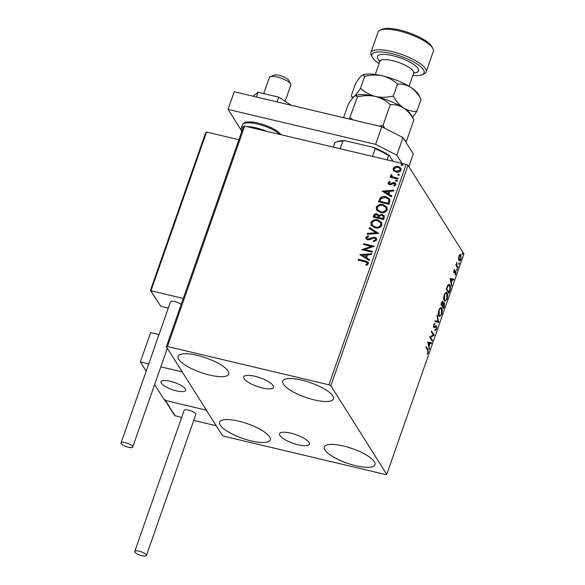 <?xml version="1.0" encoding="UTF-8"?>
<svg xmlns="http://www.w3.org/2000/svg" width="585" height="585" viewBox="0 0 585 585"><rect width="100%" height="100%" fill="white"/><g stroke="black" fill="none" stroke-linecap="round" stroke-linejoin="round"><path stroke-width="0.88" d="M298.153 444.783A15.802 4.548 -160.7 0 0 309.399 444.19A15.802 4.548 -160.7 0 0 290.811 433.149A15.802 4.548 -160.7 0 0 279.571 433.741A15.802 4.548 -160.7 0 0 298.153 444.783M262.277 387.935A15.802 4.548 -160.7 0 0 273.517 387.343A15.802 4.548 -160.7 0 0 254.936 376.301A15.802 4.548 -160.7 0 0 243.689 376.894A15.802 4.548 -160.7 0 0 262.277 387.935M197.203 355.344A26.83 7.722 19.3 0 1 228.757 374.086A26.83 7.722 19.3 0 1 209.671 375.095A26.83 7.722 19.3 0 1 178.118 356.353A26.83 7.722 19.3 0 1 197.203 355.344M343.417 445.989A26.83 7.722 19.3 0 1 374.97 464.731A26.83 7.722 19.3 0 1 355.885 465.74A26.83 7.722 19.3 0 1 324.331 446.998A26.83 7.722 19.3 0 1 343.417 445.989M238.753 421.163A26.83 7.722 19.3 0 1 270.299 439.905A26.83 7.722 19.3 0 1 251.214 440.914A26.83 7.722 19.3 0 1 219.667 422.173A26.83 7.722 19.3 0 1 238.753 421.163M301.875 380.17A26.83 7.722 19.3 0 1 333.428 398.904A26.83 7.722 19.3 0 1 314.335 399.913A26.83 7.722 19.3 0 1 282.789 381.171A26.83 7.722 19.3 0 1 301.875 380.17M458.516 258.687L458.94 256.047L460.007 254.416L460.965 254.738L460.943 259.214C460.146 260.99 459.474 261.429 458.933 260.537L458.516 258.687M460.007 254.416L460.965 254.738L460.366 254.599L460.702 255.55L459.342 255.14M459.4 260.939L458.933 260.537M457.77 268.127L455.839 265.071L456.11 264.274L456.395 264.727L456.841 262.351L456.775 265.137L458.048 267.338L457.77 268.127M453.88 270.497L454.691 269.407L454.128 272.003L455.861 271.257L455.832 273.809L454.998 275.023L455.591 272.062L453.865 272.807L453.88 270.497M453.646 271.886L454.369 272.091M455.466 271.038L455.861 271.257L455.305 271.126M455.591 272.062L454.742 271.813L454.252 272.339L454.845 272.486M449.785 290.928L448.944 293.319L446.304 289.129L447.803 285.275L449.148 284.317L449.872 284.946C450.677 286.036 450.647 288.032 449.785 290.928L449.39 290.833M443.591 308.617L440.944 304.427L441.456 302.971C442.026 301.436 442.516 300.997 442.94 301.641L443.167 303.498L444.41 302.942L444.308 306.562L443.591 308.617M442.618 301.37L442.589 302.343M444.088 302.672L444.081 303.666M438.743 322.467L434.94 321.575L435.24 320.712L438.128 321.384L436.995 315.71L437.295 314.847L438.743 322.467L434.94 321.567M432.461 340.397L432.183 341.194L429.536 337.004L433.309 334.986L431.342 331.856L431.613 331.066L434.26 335.256L430.494 337.282L432.461 340.397L431.767 340.529M427.65 350.21L425.887 347.424L426.165 346.627L427.949 349.457L428.22 352.806L427.233 354.269L427.942 352.382L427.65 350.21M386.736 474.325L330.832 385.764L328.96 384.813L167.471 346.51L166.352 346.759L222.256 435.32L224.128 436.271L385.617 474.567L386.736 474.325L463.927 253.897L408.03 165.336L330.832 385.764M427.781 342.013L431.628 342.773L431.328 343.636L430.107 343.351L429.097 346.24L429.273 349.501L427.781 342.013M436.527 329.092L435.138 330.488L435.225 329.64L436.234 328.726L436.286 326.576L434.282 327.688L433.734 327.454L433.763 324.638L434.904 323.359L434.033 325.077L434.004 326.642L436.571 325.786L436.527 329.092L436.117 328.997M436.286 326.576L435.342 326.284L433.682 327.541M433.485 326.525L434.509 326.708M436.242 325.531L436.227 326.496M438.955 316.039C438.18 314.898 438.165 312.858 438.918 309.911L441.031 307.527L441.712 308.105C442.487 309.246 442.487 311.3 441.719 314.247L439.613 316.595L438.955 316.039M444.315 300.741C443.54 299.6 443.525 297.56 444.278 294.613L446.392 292.229L447.072 292.807C447.839 293.948 447.847 296.003 447.079 298.95L444.966 301.297L444.315 300.741M450.041 278.445L453.887 279.206L453.587 280.069L452.366 279.784L451.357 282.672L451.532 285.933L450.041 278.445M456.702 270.336L457.163 269.02L457.156 270.029L456.702 270.336L457.156 270.029L456.614 269.904M456.717 269.334L456.936 268.968M458.83 264.274L459.291 262.957L459.284 263.959L458.83 264.274L459.284 263.959L458.742 263.835M458.837 263.265L459.064 262.899M462.289 254.38L462.757 253.064L462.742 254.073L462.289 254.38L462.742 254.073L462.201 253.941M166.352 346.759L243.55 126.323L244.669 126.082L167.471 346.51M393.639 170.725L393.12 168.29L395.124 166.454L398.114 166.33L400.813 168.107L401.039 170.162C399.899 172.012 398.246 172.67 396.082 172.136L393.369 170.352M391.628 175.441L392.886 176.955L398.041 178.308L397.763 179.105L390.115 177.292L390.392 176.494L391.519 176.765L390.736 175.09L391.211 174.549L391.891 175.12L391.833 176.217M389.018 182.915L389.778 183.924L393.025 182.549L394.297 182.564L395.789 183.544L395.928 184.758L394.319 186.14L393.771 185.518L394.955 184.626L394.063 183.368L390.802 184.75L389.537 184.721L388.184 183.851L388.06 182.739L389.683 181.474L390.173 182.089L389.018 182.915L389.171 183.573M393.924 185.759L395.109 184.867L394.933 184.041M389.778 201.898L388.937 204.289L378.473 201.81L380.25 197.891C382.02 196.502 383.95 196.121 386.056 196.75L389.676 198.958L389.778 201.898M383.584 219.587L373.113 217.108L373.625 215.653C374.254 214.11 375.394 213.525 377.047 213.898L378.941 215.39L382.18 214.402L384.148 215.689L384.301 217.532L383.584 219.587M378.744 214.987L379.087 215.631L382.18 214.402M378.736 233.437L367.109 234.249L367.417 233.393L376.228 232.771L369.164 228.384L369.464 227.528L378.736 233.437M372.455 251.374L372.177 252.164L361.705 249.685L371.314 246.387L363.512 244.537L363.79 243.748L374.254 246.227L364.667 249.524L372.455 251.374M365.025 261.751L358.057 260.098L358.334 259.309L365.406 260.983L368.287 262.351L368.411 263.74L366.524 265.393L365.859 264.8L367.336 263.491L367.226 262.723L365.025 261.751M328.96 384.813L406.158 164.385L244.669 126.082M359.95 254.694L371.621 253.744L371.321 254.607L367.592 254.87L366.583 257.758L369.566 259.608L369.267 260.471L359.95 254.694M376.718 240.025L373.618 241.795L373.318 241.027L375.621 239.828L375.497 238.724L374.356 237.971L369.267 239.748L367.534 239.777L365.91 238.753L365.735 237.364L368.199 235.799L368.63 236.567L366.802 237.627L366.883 238.402L367.768 238.98L374.649 237.181L376.521 238.446L376.718 240.025M375.073 227.858L371.256 225.4L370.89 222.629C372.491 220.062 374.788 219.163 377.793 219.931L381.574 222.395L381.917 225.181C380.316 227.704 378.034 228.596 375.073 227.858M380.425 212.56L376.616 210.103L376.25 207.331C377.844 204.765 380.148 203.865 383.146 204.633L386.926 207.097L387.27 209.883C385.676 212.406 383.394 213.298 380.425 212.56M382.217 191.127L393.88 190.183L393.581 191.039L389.859 191.302L388.842 194.191L391.826 196.048L391.526 196.904L382.217 191.127M396.147 181.43L395.504 180.568L396.608 180.114L397.252 180.977L396.147 181.43L395.657 180.809L396.608 180.114L397.252 180.977M398.268 175.368L397.632 174.498L398.729 174.045L399.372 174.915L398.268 175.368L397.778 174.739L398.729 174.045L399.372 174.915M401.734 165.475L401.091 164.612L402.195 164.158L402.838 165.021L401.734 165.475L401.244 164.846L402.195 164.158L402.838 165.021M406.158 164.385L408.03 165.336M358.276 260.149L358.334 259.309M358.488 259.55L365.559 261.224L368.353 262.475M366.013 265.042L367.007 263.974M367.153 264.215L367.336 263.491M367.49 263.733L367.3 262.855M371.533 254L360.002 254.563M369.523 259.733L366.583 257.758M362.503 255.228L365.779 257.407L366.4 254.95L362.503 255.228L365.625 257.166L366.4 254.95M361.961 249.744L371.314 246.387M363.724 244.589L363.79 243.748M363.936 243.989L374.173 246.417M372.389 251.565L364.667 249.524M373.676 241.788L373.318 241.027M373.464 241.269L375.621 239.828M375.775 240.069L375.563 238.841M365.991 238.863L365.735 237.364M365.881 237.598L368.353 236.033M366.97 238.519L367.768 238.98M367.914 239.214L369.281 238.819M369.435 239.06L370.671 238.088M370.817 238.329L374.649 237.181M374.795 237.422L376.594 238.563M367.351 234.234L367.417 233.393M367.563 233.627L376.228 232.771M369.362 228.508L369.464 227.528M369.618 227.762L378.736 233.422M371.336 225.525L370.89 222.629M371.044 222.87C372.638 220.304 374.941 219.404 377.939 220.172L377.793 219.931M377.939 220.172L381.647 222.519M372.382 225.247L375.497 227.302C377.859 227.901 379.694 227.199 380.981 225.188L380.616 222.775M377.515 220.72C375.131 220.114 373.288 220.823 371.98 222.848L372.309 225.13L375.343 227.06C377.713 227.667 379.541 226.958 380.835 224.954L380.55 222.658L377.515 220.72M373.332 217.159L373.778 215.894C374.407 214.344 375.548 213.759 377.201 214.139L377.047 213.898M377.201 214.139L379.087 215.631M382.334 214.644L384.221 215.814M383.255 217.876L383.131 216.004L381.903 215.192L379.599 215.989L378.897 217.62L382.941 218.783L383.197 216.128M378.115 217.203L377.99 215.463L376.791 214.695L374.751 215.748L374.466 216.574L377.976 217.605L378.056 215.58M377.976 217.605L377.961 216.962M374.466 216.574L377.822 217.364M382.941 218.783L383.102 217.642M378.897 217.62L382.787 218.541M376.696 210.227L376.25 207.331M376.396 207.573C377.998 205.006 380.301 204.106 383.299 204.874L383.146 204.633M383.299 204.874L386.999 207.222M377.742 209.949L380.85 212.004C383.219 212.604 385.047 211.902 386.341 209.891L385.968 207.478M382.868 205.423C380.491 204.816 378.641 205.525 377.332 207.551L377.661 209.832L380.703 211.763C383.065 212.37 384.901 211.66 386.188 209.657L385.903 207.361L382.868 205.423M378.692 201.862L380.25 197.891M380.404 198.132C382.166 196.743 384.104 196.363 386.21 196.991L386.056 196.75M386.21 196.991L389.749 199.083M389.069 200.458L388.586 199.251L385.778 197.54L381.098 198.549L379.826 201.269L388.294 203.485L389.069 200.458L388.659 199.368M379.826 201.269L388.14 203.244L388.915 200.216M382.414 191.236L393.793 190.439M391.789 196.165L388.842 194.191M384.762 191.661L388.038 193.84L388.667 191.39L384.762 191.661L387.892 193.598L388.667 191.39M388.264 183.975L388.06 182.739M388.206 182.981L389.683 181.474M389.829 181.708L390.144 182.103M389.164 183.156L389.778 183.924M389.924 184.158L390.539 183.895M390.685 184.136L393.025 182.549M393.178 182.783L394.297 182.564M394.451 182.805L395.855 183.661M395.109 184.867L395.021 184.158M396.762 180.355L397.398 181.218M390.327 177.343L390.392 176.494M390.539 176.736L391.519 176.765M390.977 176.209L390.736 175.09M390.89 175.332L391.211 174.549M391.365 174.791L391.826 175.178M391.782 175.683L392.886 176.955M393.04 177.196L397.975 178.498M398.882 174.286L399.526 175.156M393.793 170.959L393.12 168.29M393.274 168.524L395.124 166.454M395.277 166.696L398.114 166.33M398.268 166.571L400.886 168.224M394.327 170.081L396.52 171.58L400.25 170.184L399.972 168.553M397.844 167.127L394.056 168.509L394.253 169.964L396.367 171.346L400.096 169.942L399.899 168.429L397.844 167.127M401.244 165.211L401.244 164.846M402.348 164.4L402.992 165.262M425.982 347.146L427.898 350.642M427.803 352.711L428.22 352.806M431.028 342.635L430.728 343.49L431.328 343.636M430.728 343.49L430.107 343.351M428.732 345.421L428.564 345.918M428.6 346.123L429.097 346.24M429.076 348.521L429.573 348.638M429.719 343.256L427.949 342.839L428.447 342.964L428.944 345.472L429.719 343.256L428.447 342.964M428.447 345.355L428.944 345.472M431.438 331.585L433.66 335.117L434.26 335.256M433.66 335.117L434.194 335.439M433.602 335.293L429.895 337.143L430.494 337.282M429.895 337.143L431.862 340.258M435.927 328.953L434.538 330.349M434.275 323.71L434.852 324.236M433.653 324.989L434.033 325.077M433.405 326.503L433.916 326.569M438.026 321.362L438.187 322.189L438.787 322.335M440.724 307.52L441.712 308.105M441.112 307.959L441.551 309.114M441.324 314.16L441.719 314.247M440.52 315.432L439.328 316.463M438.523 314.898L439.233 315.242C439.818 316.236 440.556 315.768 441.441 313.845L441.434 308.895L440.293 308.288L439.518 308.58M441.434 308.895C440.841 307.893 440.103 308.368 439.203 310.306L439.233 315.242L438.633 315.103M438.823 310.211L439.203 310.306M443.92 306.467L444.308 306.562M443.386 307.344L443.174 307.959M442.136 305.355L442.999 307.257L443.598 307.396L444.132 303.732L443.211 303.418M443.532 303.593L442.626 304.09M441.039 304.156L442.34 305.407L442.669 302.438L441.872 302.123M441.39 303.154L442.34 305.407M441.105 303.973L441.492 304.068M442.669 302.438L441.785 303.249M442.757 304.12L443.225 304.229L442.611 305.838L443.598 307.396M442.011 305.699L442.611 305.838M444.132 303.732L443.225 304.229M446.084 292.222L447.072 292.807M446.472 292.661L446.911 293.816M446.684 298.862L447.079 298.95M445.88 300.134L444.688 301.158M443.876 299.6L444.585 299.944C445.178 300.939 445.916 300.471 446.801 298.547L446.794 293.597L445.646 292.99L444.878 293.282M446.794 293.597C446.201 292.595 445.456 293.07 444.563 295.008L444.585 299.944L443.993 299.805M444.176 294.913L444.563 295.008M448.746 292.047L448.527 292.661M448.841 284.31L449.872 284.946M449.28 284.807L449.733 285.985M446.465 288.676L448.951 292.098L449.923 289.027L449.594 285.736L447.788 285.305M446.399 288.858L448.351 291.959L448.951 292.098M447.452 285.985L447.905 286.087L446.852 288.771M449.017 285.239L447.905 286.087M453.287 279.067L452.987 279.93L453.587 280.069M452.987 279.93L452.366 279.784M450.998 281.853L450.823 282.358M450.859 282.555L451.357 282.672M451.342 284.953L451.832 285.07M451.978 279.688L450.209 279.279L450.706 279.396L451.203 281.904L451.978 279.688L450.706 279.396M450.706 281.787L451.203 281.904M454.114 269.992L454.699 270.131M455.276 271.147L455.481 271.959M454.252 272.339L453.653 272.881M455.993 264.632L456.395 264.727M456.527 262.957L456.914 263.053M456.088 264.654L456.775 265.137M456.176 264.99L457.448 267.199L458.048 267.338M459.92 260.018L459.123 260.778M458.611 259.608L459.591 260.062L459.21 259.755L460.702 258.841L460.688 255.528L459.181 256.42L459.21 259.755L458.611 259.608M170.352 381.288A13.009 3.744 19.3 0 1 185.65 390.37A13.009 3.744 19.3 0 1 176.392 390.86A13.009 3.744 19.3 0 1 161.094 381.771A13.009 3.744 19.3 0 1 170.352 381.288M165.058 399.73L165.423 400.469L206.388 410.187L164.524 400.257L154.608 384.55M146.191 371.212L140.349 361.961L150.645 332.572L159.025 334.554M193.73 420.41L216.209 425.741L182.22 371.892L160.824 366.817M140.349 361.961L148.736 363.95M270.182 76.774L274.051 75.129A8.131 2.34 19.3 0 1 281.085 75.874A8.131 2.34 19.3 0 1 288.178 79.589A8.131 2.34 19.3 0 1 288.683 80.255L290.672 83.947A11.378 3.276 -160.7 0 0 289.97 83.026A11.378 3.276 -160.7 0 0 280.039 77.82A11.378 3.276 -160.7 0 0 270.182 76.774A11.378 3.276 -160.7 0 0 269.363 77.527L263.74 93.585M285.151 101.3L290.847 85.052A11.378 3.276 -160.7 0 0 290.672 83.947M162.096 384.089A13.009 3.744 -160.7 0 0 175.324 390.59A13.009 3.744 -160.7 0 0 185.65 390.37A13.009 3.744 -160.7 0 0 184.648 388.052A13.009 3.744 -160.7 0 0 171.42 381.552A13.009 3.744 -160.7 0 0 161.094 381.771A13.009 3.744 -160.7 0 0 162.096 384.089M165.08 400.389L174.666 415.577L181.642 417.544M238.855 139.72L206.564 132.064L205.664 132.678L150.491 290.226L160.802 306.328L168.29 308.105M150.623 290.036L150.981 290.774L183.28 298.43M160.802 306.328L150.52 290.504M139.15 551.202A6.179 1.777 -160.7 0 0 134.755 551.436A6.179 1.777 -160.7 0 0 142.023 555.75A6.179 1.777 -160.7 0 0 146.418 555.516A6.179 1.777 -160.7 0 0 139.15 551.202M146.418 555.516L195.821 414.443A6.179 1.777 -160.7 0 0 188.553 410.129A6.179 1.777 -160.7 0 0 184.158 410.363L134.755 551.436M121.219 443.627A6.179 1.777 -160.7 0 0 127.333 446.984A6.179 1.777 -160.7 0 0 132.737 447.02A6.179 1.777 -160.7 0 0 132.583 446.326A6.179 1.777 -160.7 0 0 126.477 442.969A6.179 1.777 -160.7 0 0 121.073 442.933A6.179 1.777 -160.7 0 0 121.219 443.627M181.182 304.412A6.179 1.777 -160.7 0 0 174.893 301.633A6.179 1.777 -160.7 0 0 170.476 301.86L121.073 442.933M253.078 96.225L258.007 92.225L256.34 96.993M258.007 92.225L278.723 97.139L277.056 101.907M278.723 97.139L291.315 105.293M240.932 129.79L228.055 109.388L234.227 91.75L381.778 126.748L402.985 137.534L413.317 153.906L408.856 166.645M402.985 137.534L396.805 155.164L402.005 163.398M396.805 155.164L375.607 144.378L381.778 126.748M228.055 109.388L375.607 144.378M333.296 147.106L334.781 142.872A34.142 9.828 -160.7 0 1 336.024 142.177A34.142 9.828 -160.7 0 1 342.81 141.117L344.938 140.671L373.647 147.478A33.169 9.543 19.3 0 1 389.376 155.478L393.032 161.27M372.491 156.4L375.153 148.787L373.647 147.478M340.141 148.729L342.81 141.117M389.376 155.478L388.608 155.632A34.142 9.828 -160.7 0 0 375.153 148.787M387.124 159.866L388.608 155.632M336.024 142.177L337.179 141.68A33.169 9.543 19.3 0 1 344.938 140.671M412.871 75.37A27.641 7.956 -160.7 0 0 422.085 74.704A27.641 7.956 -160.7 0 0 417.939 64.628A27.641 7.956 -160.7 0 0 391.577 53.557A27.641 7.956 -160.7 0 0 372.323 57.279A27.641 7.956 -160.7 0 0 379.109 63.546M372.323 57.279L371.329 55.429A29.265 8.424 19.3 0 1 370.89 52.591A29.265 8.424 19.3 0 1 391.709 51.495A29.265 8.424 19.3 0 1 426.129 71.933A29.265 8.424 19.3 0 1 424.015 73.878L422.085 74.704M380.206 30.076L382.137 29.25A27.641 7.956 19.3 0 1 399.811 30.047A27.641 7.956 19.3 0 1 431.898 46.676L432.893 48.526A29.265 8.424 -160.7 0 0 398.919 30.917A29.265 8.424 -160.7 0 0 380.206 30.076A29.265 8.424 -160.7 0 0 378.093 32.014L370.89 52.591M351.446 96.108L351.263 95.721C351.768 97.256 352.799 97.446 354.364 96.298L355.322 95.691L357.464 96.876C363.563 95.392 369.53 95.245 375.38 96.452C369.654 94.902 364.696 92.167 360.492 88.24C358.108 92.101 356.068 94.792 354.364 96.298C352.66 97.805 350.62 100.496 348.236 104.357L343.57 117.68M357.464 96.876L349.296 119.04M355.322 95.691L355.636 95.56A30.888 8.892 19.3 0 1 375.38 96.452C381.113 97.995 386.071 100.73 390.268 104.656L383.007 125.409L379.16 126.126M352.989 119.918L350.196 117.629M390.268 104.656C394.89 104.335 399.321 105.439 403.57 107.969C407.657 110.814 411.079 114.799 413.851 119.918L406.582 140.671L404.966 140.678M384.725 128.239L383.007 125.409M413.851 119.918L411.248 115.033A30.888 8.892 19.3 0 0 403.57 107.969C399.489 105.124 396.067 101.139 393.296 96.02C387.211 97.505 381.244 97.651 375.38 96.452A30.888 8.892 19.3 0 1 403.57 107.969C407.825 110.499 412.257 111.603 416.871 111.282L412.557 117.468M405.771 141.943L406.582 140.671M362.524 75.114L362.839 74.982A30.888 8.892 19.3 0 1 382.583 75.874A30.888 8.892 19.3 0 1 410.78 87.392A30.888 8.892 19.3 0 1 418.45 94.463L421.054 99.34L416.871 111.282M351.263 95.721L355.446 83.787C357.823 79.918 359.87 77.235 361.567 75.728L362.524 75.121L364.667 76.306C370.751 74.814 376.725 74.675 382.583 75.874C388.308 77.417 393.274 80.152 397.478 84.086C402.092 83.757 406.524 84.862 410.78 87.392C414.86 90.236 418.282 94.222 421.054 99.34M397.478 84.086L393.296 96.02M364.667 76.306L360.492 88.24M426.129 71.933L433.331 51.363A29.265 8.424 -160.7 0 0 432.893 48.526M427.357 349.318L427.949 349.457M434.458 326.927L435.057 327.066M442.362 305.348L442.75 305.436M446.647 288.156L447.035 288.251M456.797 266.168L457.397 266.307M165.423 400.469L175.237 416.03M206.564 132.064L150.981 290.774M280.142 134.499A21.133 6.084 -160.7 0 0 257.488 124.064A21.133 6.084 -160.7 0 0 242.453 124.861L244.61 122.667C244.669 122.068 251.192 121.161 258.241 123.084L264.749 124.993L271.652 127.844L276.471 130.521L281.429 134.799M242.453 124.861L241.115 128.678A21.133 6.084 19.3 0 1 243.294 127.04M246.936 126.623A21.133 6.084 19.3 0 1 256.15 127.888A21.133 6.084 19.3 0 1 266.738 131.318M413.712 72.467L414.268 72.291L413.639 73.169A17.886 5.148 -160.7 0 0 392.608 60.679A17.886 5.148 -160.7 0 0 379.884 61.345L375.278 74.492M379.928 61.198A21.784 6.274 19.3 0 1 392.937 55.714A21.784 6.274 19.3 0 1 415.555 65.834A21.784 6.274 19.3 0 1 413.697 73.023M436.088 326.415L435.489 326.276M434.194 326.803L433.595 326.664M454.252 272.098L453.653 271.959M455.444 271.945L454.852 271.806M132.737 447.02L167.317 348.272M241.115 128.678L241.568 131.983M352.558 98.17L351.475 96.152M413.639 73.169L409.039 86.317M379.884 61.345L379.936 60.27L380.257 60.752"/></g></svg>
